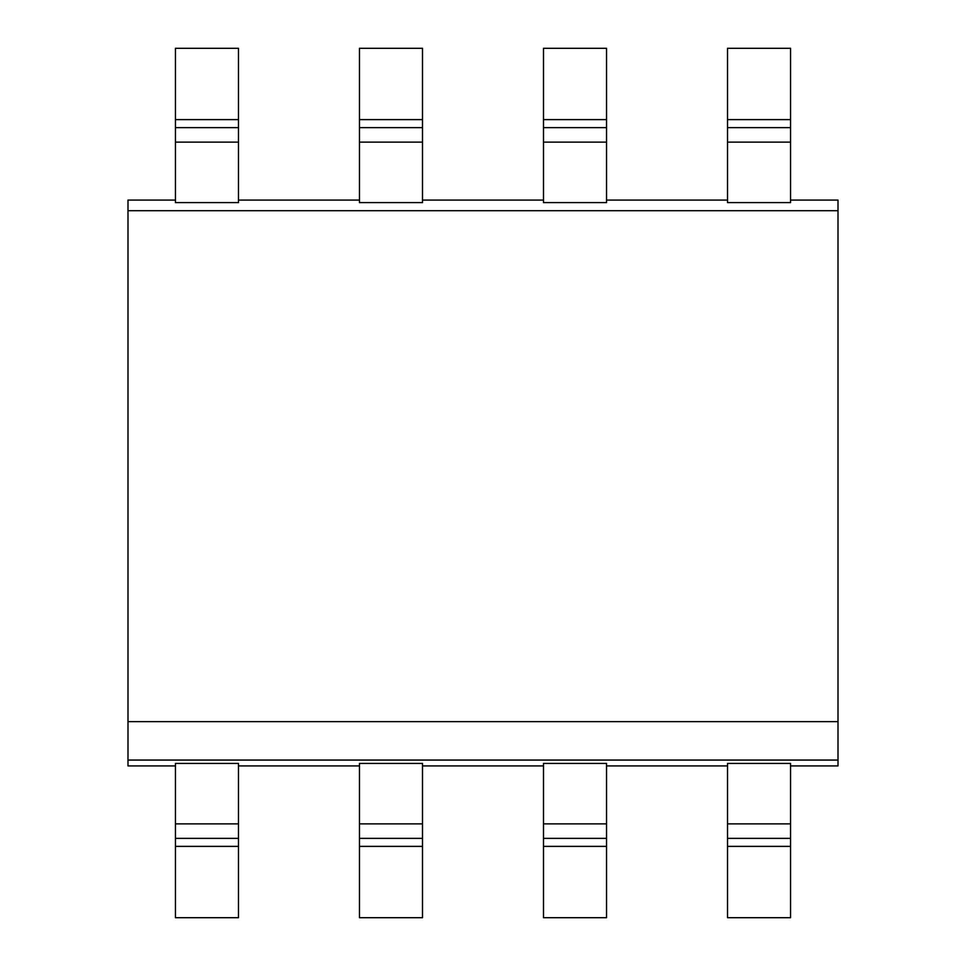 <?xml version="1.0" encoding="UTF-8"?>
<svg xmlns="http://www.w3.org/2000/svg" width="966" height="966" viewBox="0 0 966 966"><rect width="100%" height="100%" fill="white"/><g stroke="black" fill="none" stroke-linecap="round" stroke-linejoin="round"><path stroke-width="1.45" d="M175.45 200.083L127.995 200.083L127.995 765.917L175.45 765.917M127.995 721.638L838.005 721.638L838.005 765.917L790.55 765.917M127.995 760.061L838.005 760.061M127.995 210.721L838.005 210.721L838.005 721.638M175.45 142.123L175.45 202.594L238.481 202.594L238.481 142.123L175.45 142.123L175.45 119.615L238.481 119.615L238.481 142.123M238.481 200.083L359.473 200.083M359.473 142.123L359.473 202.594L422.504 202.594L422.504 142.123L359.473 142.123L359.473 119.615L422.504 119.615L422.504 142.123M422.504 200.083L543.496 200.083M543.496 142.123L543.496 202.594L606.527 202.594L606.527 142.123L543.496 142.123L543.496 119.615L606.527 119.615L606.527 142.123M606.527 200.083L727.519 200.083M727.519 142.123L727.519 202.594L790.55 202.594L790.55 142.123L727.519 142.123L727.519 119.615L790.55 119.615L790.55 142.123M790.55 200.083L838.005 200.083L838.005 210.721M790.55 823.877L790.55 763.418L727.519 763.418L727.519 917.7L790.55 917.7L790.55 838.367L727.519 838.367L790.55 838.367L790.55 823.877L727.519 823.877M790.55 119.615L790.55 48.3L727.519 48.3L727.519 119.615M606.527 765.917L727.519 765.917M543.496 763.418L606.527 763.418L606.527 917.7L543.496 917.7L543.496 763.418M422.504 765.917L543.496 765.917M359.473 763.418L422.504 763.418L422.504 917.7L359.473 917.7L359.473 763.418M238.481 765.917L359.473 765.917M175.45 763.418L238.481 763.418L238.481 917.7L175.45 917.7L175.45 763.418M238.481 119.615L238.481 48.3L175.45 48.3L175.45 119.615M238.481 838.367L175.45 838.367L238.481 838.367M238.481 127.633L175.45 127.633L238.481 127.633M790.55 127.633L727.519 127.633L790.55 127.633M606.527 119.615L606.527 48.3L543.496 48.3L543.496 119.615M606.527 838.367L543.496 838.367L606.527 838.367M606.527 127.633L543.496 127.633L606.527 127.633M422.504 119.615L422.504 48.3L359.473 48.3L359.473 119.615M422.504 838.367L359.473 838.367L422.504 838.367M422.504 127.633L359.473 127.633L422.504 127.633M727.519 846.385L790.55 846.385M175.45 846.385L238.481 846.385M238.481 823.877L175.45 823.877M543.496 846.385L606.527 846.385M606.527 823.877L543.496 823.877M359.473 846.385L422.504 846.385M422.504 823.877L359.473 823.877"/></g></svg>
